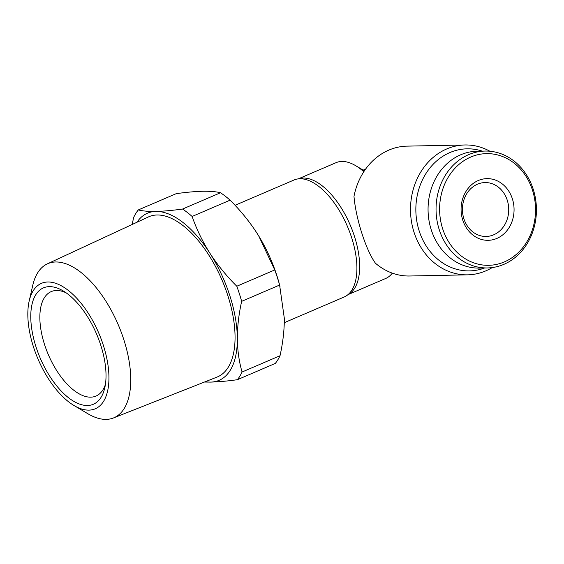 <?xml version="1.0" encoding="UTF-8"?>
<svg xmlns="http://www.w3.org/2000/svg" width="564" height="564" viewBox="0 0 564 564"><rect width="100%" height="100%" fill="white"/><g stroke="black" fill="none" stroke-linecap="round" stroke-linejoin="round"><path stroke-width="0.85" d="M284.298 322.686L344.195 296.981A63.647 30.794 -113.2 0 0 349.694 232.065A63.647 30.794 -113.2 0 0 299.921 178.76A63.647 30.794 -113.2 0 0 293.999 180.008L235.04 205.303M33.424 346.768A68.258 33.029 66.8 0 1 29.18 301A68.258 33.029 66.8 0 1 62.886 286.681A68.258 33.029 66.8 0 1 103.36 345.365A68.258 33.029 66.8 0 1 74.039 405.537A68.258 33.029 66.8 0 1 33.424 346.768M29.18 301L32.761 285.335A83.846 40.573 66.8 0 1 47.341 263.867A83.846 40.573 66.8 0 1 123.883 339.824A83.846 40.573 66.8 0 1 113.463 417.959A83.846 40.573 66.8 0 1 87.864 413.736L74.039 405.537M47.341 263.867L148.403 216.95A87.117 42.152 66.8 0 1 227.927 295.867A87.117 42.152 66.8 0 1 217.098 377.048L113.463 417.959M66.136 292.829A56.83 27.495 -113.2 0 0 56.492 290.495A56.83 27.495 -113.2 0 0 51.211 291.602A56.83 27.495 -113.2 0 0 46.297 349.567A56.83 27.495 -113.2 0 0 90.741 397.162A56.83 27.495 -113.2 0 0 96.028 396.048A56.83 27.495 -113.2 0 0 105.419 384.387M49.315 286.639A63.323 30.639 -113.2 0 0 35.955 346.719A63.323 30.639 -113.2 0 0 87.476 405.495A63.323 30.639 -113.2 0 0 104.77 387.877A63.323 30.639 -113.2 0 0 63.161 290.904A63.323 30.639 -113.2 0 0 49.315 286.639M493.697 234.807A26.952 23.145 -91.2 0 1 486.119 236.464A26.952 23.145 -91.2 0 1 463.904 218.818A26.952 23.145 -91.2 0 1 477.454 184.216A26.952 23.145 -91.2 0 1 485.033 182.567A26.952 23.145 -91.2 0 1 507.255 200.213A26.952 23.145 -91.2 0 1 493.697 234.807M478.279 180.522A30.851 26.494 -91.2 0 1 512.38 198.831A30.851 26.494 -91.2 0 1 496.87 238.424A30.851 26.494 -91.2 0 1 462.762 220.122A30.851 26.494 -91.2 0 1 478.279 180.522M504.399 261.893A55.85 47.961 -91.2 0 1 442.655 228.744A55.85 47.961 -91.2 0 1 470.743 157.053A55.85 47.961 -91.2 0 1 532.494 190.202A55.85 47.961 -91.2 0 1 504.399 261.893M503.856 264.354A58.452 50.196 -91.2 0 1 487.416 267.942A58.452 50.196 -91.2 0 1 436.959 220.242A58.452 50.196 -91.2 0 1 468.628 154.642A58.452 50.196 -91.2 0 1 485.068 151.06A58.452 50.196 -91.2 0 1 535.525 198.761A58.452 50.196 -91.2 0 1 503.856 264.354M487.416 267.942L479.435 268.097A58.452 50.196 -91.2 0 1 428.971 220.404A58.452 50.196 -91.2 0 1 460.647 154.804A58.452 50.196 -91.2 0 1 477.081 151.222L485.068 151.06M484.582 267.999A61.046 52.424 -91.2 0 1 418.805 229.71A61.046 52.424 -91.2 0 1 449.882 152.569A61.046 52.424 -91.2 0 1 482.227 151.117M492.231 267.576A64.945 55.773 -91.2 0 1 485.851 270.854A64.945 55.773 -91.2 0 1 467.584 274.837A64.945 55.773 -91.2 0 1 411.516 221.835A64.945 55.773 -91.2 0 1 446.709 148.952A64.945 55.773 -91.2 0 1 464.976 144.969A64.945 55.773 -91.2 0 1 489.89 151.237M467.584 274.837L409.697 276A64.945 55.773 -91.2 0 1 375.455 263.24C366.022 250.353 355.806 218.508 353.988 196.371A64.945 55.773 -91.2 0 1 388.822 150.116A64.945 55.773 -91.2 0 1 407.088 146.132L464.976 144.969M348.087 294.563A62.999 30.484 -113.2 0 0 352.105 229.71A62.999 30.484 -113.2 0 0 303.249 178.027A62.999 30.484 -113.2 0 0 298.434 178.858M363.808 171.731A62.999 30.484 -113.2 0 0 355.672 165.682A62.999 30.484 -113.2 0 0 341.904 161.445A62.999 30.484 -113.2 0 0 336.045 162.672L298.293 178.873M347.974 294.655L385.727 278.461A62.999 30.484 -113.2 0 0 392.311 273.131M220.517 192.754C216.216 191.647 210.351 191.154 202.913 191.259C195.384 191.443 186.494 192.239 176.257 193.649L138.293 209.935C142.657 211.049 148.529 211.549 155.904 211.429C163.532 211.239 172.415 210.442 182.56 209.047L220.517 192.754A100.667 48.708 -113.2 0 1 230.084 200.164L192.127 216.456C196.554 229.203 202.49 241.484 209.942 253.285C217.577 265.052 226.531 276.029 236.802 286.237L274.76 269.944L258.7 235.921L256.944 233.115C249.309 221.356 240.356 210.372 230.084 200.164M280.026 355.729C282.888 342.827 284.327 330.405 284.341 318.448L279.61 285.053L241.653 301.345C238.791 314.24 237.352 326.662 237.338 338.619C237.493 350.533 239.073 361.665 242.069 372.014L280.026 355.729A100.667 48.708 -113.2 0 1 275.31 363.42L237.352 379.713C227.214 381.109 218.324 381.906 210.696 382.096L204.443 382.047M132.209 224.472L133.576 217.633A100.667 48.708 -113.2 0 1 138.293 209.935M136.974 222.258A90.924 43.999 66.8 0 1 155.904 211.429A90.924 43.999 66.8 0 1 209.942 253.285A90.924 43.999 66.8 0 1 237.338 338.619A90.924 43.999 66.8 0 1 210.696 382.096A90.924 43.999 66.8 0 1 205.374 381.673M280.012 286.526L279.349 284.023A90.924 43.999 -113.2 0 0 258.714 235.935A90.924 43.999 -113.2 0 0 256.944 233.115M237.352 379.713A100.667 48.708 -113.2 0 0 242.069 372.014M241.653 301.345A100.667 48.708 -113.2 0 0 236.802 286.237M192.127 216.456A100.667 48.708 -113.2 0 0 182.56 209.047M279.61 285.053A100.667 48.708 -113.2 0 0 274.76 269.944M364.386 170.85L355.672 165.682M365.634 169.059L363.16 170.124"/></g></svg>
